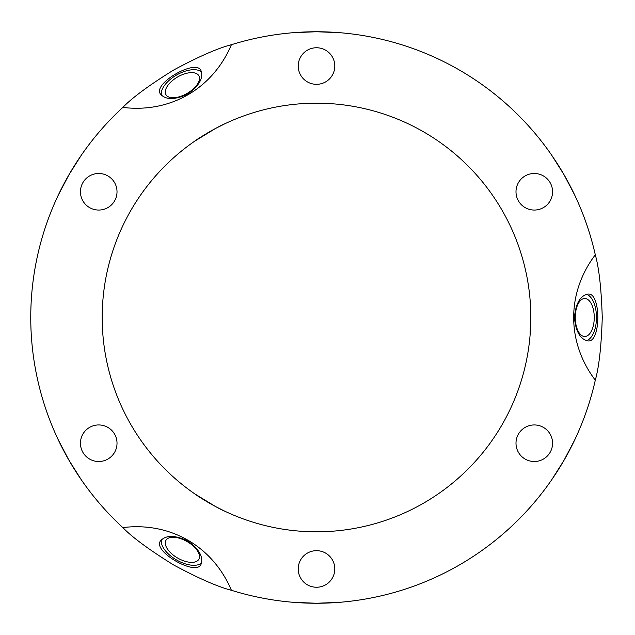 <?xml version="1.0" encoding="UTF-8"?>
<svg xmlns="http://www.w3.org/2000/svg" width="635" height="635" viewBox="0 0 635 635"><rect width="100%" height="100%" fill="white"/><g stroke="black" fill="none" stroke-linecap="round" stroke-linejoin="round"><path stroke-width="0.95" d="M563.975 460.375L574.611 440.118L563.975 460.375L551.751 479.711L563.975 460.375M525.137 427.395A18.288 18.288 0 0 1 552.569 443.23A18.288 18.288 0 0 1 525.137 459.065A18.288 18.288 0 0 1 525.137 427.395M231.394 590.28C217.908 586.835 198.652 578.398 173.633 564.967C149.487 550.013 132.548 537.559 122.825 527.598A131.985 114.3 -60 0 1 231.394 590.28A285.75 285.75 0 0 0 316.508 603.25L339.368 602.337L316.508 603.25L293.648 602.337L316.508 603.25A285.75 285.75 0 0 0 595.297 380.182A131.985 114.3 180 0 1 595.297 254.818A285.75 285.75 0 0 0 231.394 44.72A131.985 114.3 60 0 1 122.825 107.402C132.524 97.457 149.463 85.003 173.633 70.033C198.684 56.586 217.932 48.149 231.394 44.72M325.652 553.125A18.288 18.288 0 0 1 325.652 584.795A18.288 18.288 0 0 1 298.22 568.96A18.288 18.288 0 0 1 325.652 553.125M69.04 460.375L81.264 479.711L69.04 460.375L58.404 440.118L69.04 460.375M117.023 443.23A18.288 18.288 0 0 1 89.591 459.065A18.288 18.288 0 0 1 89.591 427.395A18.288 18.288 0 0 1 117.023 443.23M69.04 174.625L58.404 194.881L69.04 174.625L81.264 155.289L69.04 174.625M107.879 207.605A18.288 18.288 0 0 1 80.447 191.77A18.288 18.288 0 0 1 107.879 175.935A18.288 18.288 0 0 1 107.879 207.605M316.508 31.75L293.648 32.663L316.508 31.75L339.368 32.663L316.508 31.75M307.364 81.875A18.288 18.288 0 0 1 307.364 50.205A18.288 18.288 0 0 1 334.796 66.04A18.288 18.288 0 0 1 307.364 81.875M515.993 191.77A18.288 18.288 0 0 1 543.425 175.935A18.288 18.288 0 0 1 543.425 207.605A18.288 18.288 0 0 1 515.993 191.77M563.975 174.625L551.751 155.289L563.975 174.625L574.611 194.881L563.975 174.625M224.806 511.199L215.583 506.563L194.604 493.768C198.183 496.824 220.369 509.635 224.83 511.215M165.933 540.322A18.994 9.493 -150 0 0 177.633 558.038A18.994 9.493 -150 0 0 198.826 559.308A18.994 9.493 -150 0 0 187.127 541.591A18.994 9.493 -150 0 0 165.933 540.322M201.597 562.888A23.431 11.716 30 0 1 176.522 559.959A23.431 11.716 30 0 1 161.449 539.702M200.946 564.515C203.652 557.046 199.192 549.148 187.563 540.829C174.546 534.916 165.481 535.003 160.361 541.083C152.702 551.466 195.786 576.342 200.946 564.515M224.83 123.785C220.369 125.365 198.183 138.176 194.58 141.248L215.583 128.437L224.806 123.801M198.826 75.692A18.994 9.493 -30 0 0 177.633 76.962A18.994 9.493 -30 0 0 165.933 94.678A18.994 9.493 -30 0 0 187.127 93.409A18.994 9.493 -30 0 0 198.826 75.692M161.449 95.298A23.431 11.716 150 0 1 176.522 75.041A23.431 11.716 150 0 1 201.597 72.112M160.361 93.916C165.481 99.997 174.546 100.084 187.563 94.17C199.192 85.852 203.652 77.954 200.946 70.485C195.786 58.658 152.702 83.534 160.361 93.916M122.825 107.402A285.75 285.75 0 0 0 122.825 527.598M595.297 254.818C599.051 268.057 601.369 288.949 602.258 317.5C601.369 346.051 599.051 366.943 595.297 380.182M530.106 300.061L530.701 310.372L530.106 334.939M584.764 336.494A18.994 9.493 -90 0 1 575.262 317.5A18.994 9.493 -90 0 1 584.764 298.506A18.994 9.493 -90 0 1 594.257 317.5A18.994 9.493 -90 0 1 584.764 336.494M530.106 334.962C530.963 330.311 530.963 304.689 530.106 300.037M588.208 294.068C601.028 292.624 601.028 342.376 588.208 340.931C580.382 339.542 575.778 331.732 574.389 317.5C575.778 303.268 580.382 295.458 588.208 294.068M586.47 294.322A23.431 11.716 -90 0 1 596.479 317.5A23.431 11.716 -90 0 1 586.47 340.677M316.508 531.812A214.312 214.312 0 0 0 502.11 210.344A214.312 214.312 0 0 0 130.905 210.344A214.312 214.312 0 0 0 316.508 531.812"/></g></svg>
